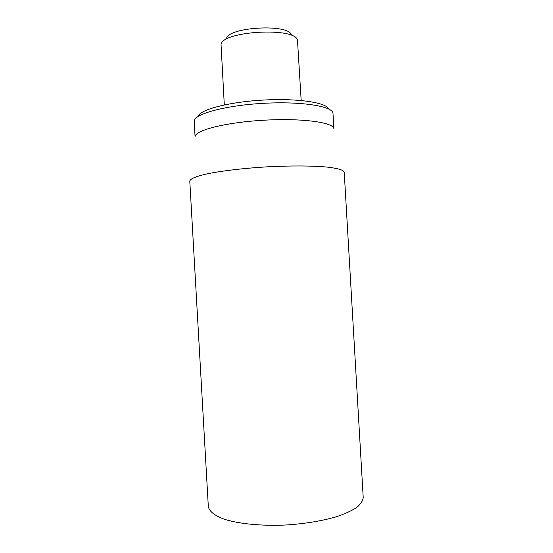 <?xml version="1.0" encoding="UTF-8"?>
<svg xmlns="http://www.w3.org/2000/svg" width="553" height="553" viewBox="0 0 553 553"><rect width="100%" height="100%" fill="white"/><g stroke="black" fill="none" stroke-linecap="round" stroke-linejoin="round"><path stroke-width="0.83" d="M208.315 506.424C209.069 511.283 214.702 515.845 225.05 519.467C239.884 524.044 262.889 526.173 287.09 524.942C305.588 523.636 321.964 520.926 336.203 516.806C344.74 513.931 351.563 510.834 356.685 507.502C360.722 504.129 362.899 500.79 363.21 497.493L344.222 172.183C343.607 170.089 338.194 168.416 327.984 167.172C313.371 165.706 290.56 165.554 266.442 166.875C242.338 168.333 219.693 171.105 205.343 174.243C195.347 176.656 190.163 178.937 189.79 181.087L208.315 506.424M328.634 108.948C326.374 102.499 297.058 98.088 262.592 100.107C228.126 102.063 199.509 109.812 198.009 116.483M194.207 121.487L194.2 121.46C193.115 114.395 224.083 105.554 262.779 103.363C301.482 101.095 333.252 106.314 332.989 113.455L333.888 128.946C334.268 122.496 302.512 117.955 263.753 120.222C224.988 122.42 193.965 130.584 195.085 136.95L194.207 121.487M224.304 104.925L221.041 44.51C222.016 31.072 294.97 26.862 297.479 40.099L301.178 100.487M291.39 34.915C288.894 23.496 227.663 27.028 226.495 38.662"/></g></svg>
